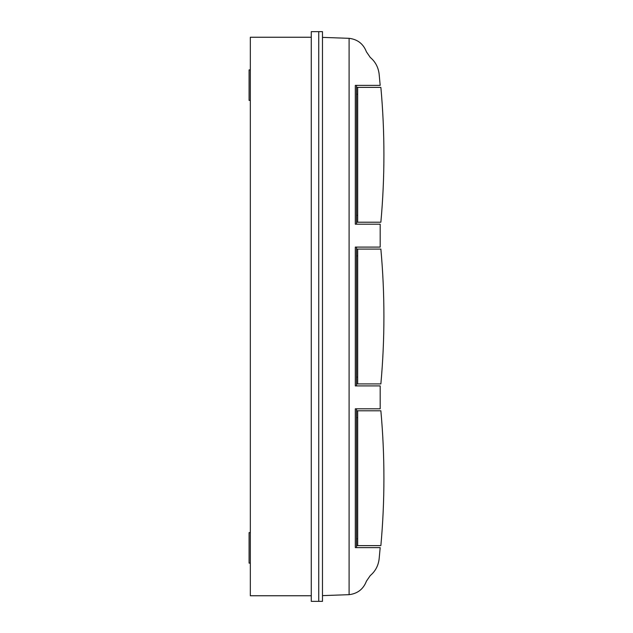 <?xml version="1.0" encoding="UTF-8"?>
<svg xmlns="http://www.w3.org/2000/svg" width="633" height="633" viewBox="0 0 633 633"><rect width="100%" height="100%" fill="white"/><g stroke="black" fill="none" stroke-linecap="round" stroke-linejoin="round"><path stroke-width="0.95" d="M311.278 37.244L250.328 37.244L250.328 595.756L311.278 595.756M318.739 31.65L318.739 601.35L318.739 31.65L311.278 31.65L311.278 601.35L322.474 601.35L322.474 31.65L318.739 31.65M250.328 563.101L249.086 563.101L249.086 532.622L250.328 532.622M250.328 100.378L249.086 100.378L249.086 69.899L250.328 69.899M322.474 37.379L349.092 38.328C357.574 39.357 363.35 43.859 366.42 51.827L370.265 57.429C375.393 61.741 378.352 67.351 379.151 74.259L380.188 85.384L355.311 85.384L355.311 224.201L380.188 224.201L380.188 247.092L355.311 247.092L355.311 385.908L380.188 385.908L380.188 408.799L355.311 408.799L355.311 547.616L380.188 547.616L379.151 558.741C378.368 565.609 375.409 571.219 370.265 575.571L366.42 581.173C363.374 589.117 357.598 593.619 349.092 594.672L322.474 595.621M356.553 547.616L356.553 408.799M356.553 385.908L356.553 247.092M356.553 224.201L356.553 85.384M357.669 410.785L357.669 545.622L380.868 545.622C384.935 500.679 384.935 455.736 380.868 410.785L356.553 410.785M356.553 545.622L357.669 545.622M357.669 249.078L357.669 383.922L380.868 383.922C384.935 338.971 384.935 294.029 380.868 249.078L356.553 249.078M356.553 383.922L357.669 383.922M357.669 87.378L357.669 222.215L380.868 222.215C384.935 177.264 384.935 132.321 380.868 87.378L356.553 87.378M356.553 222.215L357.669 222.215M349.092 38.328L349.092 594.672M356.553 417.63L357.669 417.63M356.553 538.786L357.669 538.786M356.553 255.922L357.669 255.922M356.553 377.078L357.669 377.078M356.553 94.214L357.669 94.214M356.553 215.37L357.669 215.37"/></g></svg>
